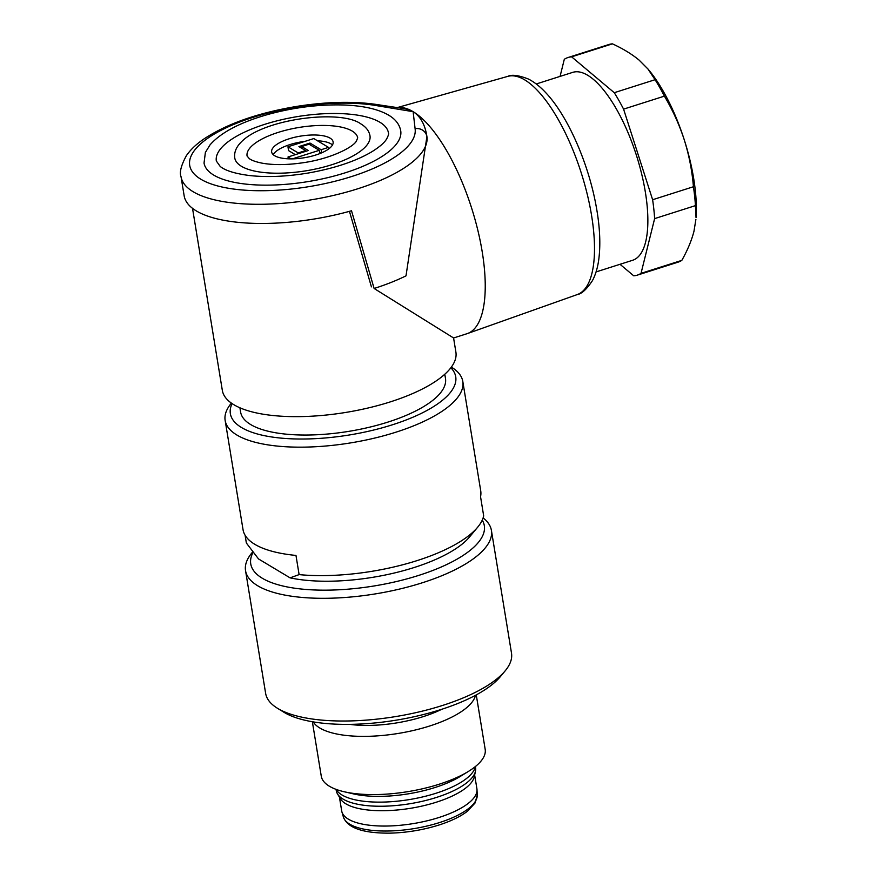 <?xml version="1.0" encoding="UTF-8"?>
<svg xmlns="http://www.w3.org/2000/svg" width="877" height="877" viewBox="0 0 877 877"><rect width="100%" height="100%" fill="white"/><g stroke="black" fill="none" stroke-linecap="round" stroke-linejoin="round"><path stroke-width="1.32" d="M475.498 695.308A83.041 29.27 170.7 0 1 398.421 733.413A83.041 29.27 170.7 0 1 313.221 721.881M312.355 721.738L321.267 776.156A83.041 29.27 -9.3 0 0 344.201 791.756A83.041 29.27 -9.3 0 0 468.417 771.42A83.041 29.27 -9.3 0 0 485.178 749.32L476.266 694.902M475.334 766.586A71.103 25.071 170.7 0 1 409.263 799.594A71.103 25.071 170.7 0 1 336.11 789.388M505.119 670.916L500.23 676.781A118.34 41.712 170.7 0 1 396.251 720.16A118.34 41.712 170.7 0 1 283.863 712.212L277.362 708.21A124.567 43.916 -9.3 0 0 395.659 716.575A124.567 43.916 -9.3 0 0 505.119 670.916A124.567 43.916 -9.3 0 0 511.499 653.102L491.405 530.399A124.567 43.916 170.7 0 1 399.539 589.07A124.567 43.916 170.7 0 1 257.728 585.781A124.567 43.916 170.7 0 1 245.538 570.653A124.567 43.916 170.7 0 1 251.918 552.85L252.784 551.819M253.146 552.291A118.34 41.712 -9.3 0 0 262.322 578.261A118.34 41.712 -9.3 0 0 404.856 579.434A118.34 41.712 -9.3 0 0 482.251 520.127M245.538 570.653L265.632 693.367A124.567 43.916 -9.3 0 0 277.362 708.21M483.117 517.934A124.567 43.916 170.7 0 1 491.405 530.399M441.8 709.263A71.103 25.071 170.7 0 1 349.605 724.358M468.417 771.42L460.085 776.529A71.103 25.071 170.7 0 1 353.727 793.948L344.201 791.756M477.68 527.187L469.535 536.965A110.031 38.785 170.7 0 1 290.079 577.855L299.112 574.61A120.412 42.447 -9.3 0 0 477.68 527.187A120.412 42.447 -9.3 0 0 483.676 515.862L480.541 496.689A120.412 42.447 170.7 0 0 480.717 490.802L462.815 381.517A120.412 42.447 170.7 0 1 350.844 442.863A120.412 42.447 170.7 0 1 225.148 420.434A120.412 42.447 170.7 0 1 231.32 403.223L231.407 403.113M245.089 535.244L246.36 543.016L258.529 558.945L290.079 577.855M336.055 789.366L336.253 790.583A70.588 24.885 -9.3 0 0 337.459 793.838A70.588 24.885 -9.3 0 0 409.932 803.727A70.588 24.885 -9.3 0 0 475.466 771.245A70.588 24.885 -9.3 0 0 475.575 767.77L475.378 766.553M339.432 797.16L341.679 810.852A68.516 24.15 -9.3 0 0 341.898 811.839A68.516 24.15 -9.3 0 0 413.188 823.613A68.516 24.15 -9.3 0 0 477 789.717A68.516 24.15 -9.3 0 0 476.902 788.708L474.654 775.016M475.466 771.245L474.282 776.737A68.516 24.15 170.7 0 1 410.677 808.276A68.516 24.15 170.7 0 1 340.342 798.673L337.459 793.838M239.914 407.794L240.594 412.004A103.804 36.593 -9.3 0 0 348.958 431.331A103.804 36.593 -9.3 0 0 445.483 378.447L444.792 374.249M232.098 403.595A114.185 40.254 -9.3 0 0 349.55 434.948A114.185 40.254 -9.3 0 0 450.866 367.77M451.359 367.101L451.48 367.167A120.412 42.447 170.7 0 1 462.815 381.517M299.112 574.61L295.977 555.437A120.412 42.447 170.7 0 1 243.05 529.719L225.148 420.434M295.308 154.659L288.577 150.625L287.952 146.788L313.791 138.566L328.513 147.38L321.125 149.726L309.998 143.061L298.925 146.591L305.569 150.57L298.18 152.916L287.952 146.788M321.004 153.113L319.601 152.28M273.218 154.659A31.144 10.973 170.7 0 1 305.053 141.35M317.529 140.802A31.144 10.973 170.7 0 1 332.482 144.957M405.064 108.781L413.122 111.675C420.543 116.466 425.137 124.775 426.913 136.593A124.567 43.916 170.7 0 1 310.754 199.901A124.567 43.916 170.7 0 1 181.024 176.65L184.159 195.823A124.567 43.916 -9.3 0 0 351.513 210.765L374.117 288.478A124.567 43.916 -9.3 0 0 406.007 275.849L426.913 136.593A10.381 9.713 171.5 0 0 415.095 128.667L413.122 111.675L376.693 105.657A114.185 40.254 -9.3 0 0 201.315 143.247A114.185 40.254 -9.3 0 0 279.478 190.079A114.185 40.254 -9.3 0 0 415.095 128.667M374.117 288.478L453.584 337.974L466.915 333.731A118.34 42.6 -107.7 0 0 467.397 333.567A118.34 42.6 -107.7 0 0 477.603 229.325A118.34 42.6 -107.7 0 0 413.122 111.675A118.34 42.6 -107.7 0 0 397.698 107.619M453.584 337.974L455.897 352.137A118.34 41.712 170.7 0 1 345.856 412.42A118.34 41.712 170.7 0 1 222.33 390.386L192.523 208.342M371.42 286.856L349.452 211.346M204.034 163.034A99.649 35.124 -9.3 0 0 308.057 181.594A99.649 35.124 -9.3 0 0 400.723 130.826C399.55 124.457 395.516 119.239 388.643 115.15C378.206 109.121 363.308 105.744 343.948 104.999C319.71 104.264 294.913 107.268 269.557 114.021C241.032 121.914 221.19 132.197 210.041 144.858L205.382 152.434L204.034 163.034M216.334 161.017A87.196 30.739 170.7 0 1 280.629 119.952A87.196 30.739 170.7 0 1 379.894 122.254A87.196 30.739 170.7 0 1 388.434 132.844C389.015 133.49 388.401 135.573 386.593 139.07C384.148 143.05 378.919 147.468 370.883 152.335C355.097 161.412 334.619 168.231 309.449 172.813C287.535 176.551 267.682 177.472 249.857 175.575C235.277 173.712 225.4 170.675 220.226 166.466L216.334 161.017M234.773 158.003A68.516 24.15 -9.3 0 0 306.281 170.763A68.516 24.15 -9.3 0 0 369.995 135.858C369.14 131.035 366.126 127.077 360.951 123.964C340.901 108.989 263.243 118.823 241.186 142.063C236.11 147.172 233.973 152.488 234.773 158.003M274.698 155.744A31.144 10.973 170.7 0 1 271.651 151.962A31.144 10.973 170.7 0 1 300.603 136.099A31.144 10.973 170.7 0 1 333.117 141.899A31.144 10.973 170.7 0 1 310.151 156.566A31.144 10.973 170.7 0 1 274.698 155.744M247.062 155.985A56.051 19.765 170.7 0 1 288.401 129.588A56.051 19.765 170.7 0 1 352.214 131.068A56.051 19.765 170.7 0 1 357.695 137.875L356.358 141.164C353.003 147.292 330.98 158.671 303.727 162.64C287.481 165.062 273.558 165.227 261.938 163.133C255.744 161.85 251.524 160.338 249.276 158.605L247.062 155.985M292.447 158.858L319.283 150.318L309.055 144.19L301.666 146.536L308.309 150.515L288.007 156.983L291.164 158.88M301.973 148.421L301.666 146.536M288.303 158.814L288.007 156.983M319.82 153.585L319.283 150.318M305.689 151.348L305.569 150.57M298.312 153.705L298.18 152.916M328.754 148.882L328.513 147.38M321.64 152.839L321.125 149.726M310.305 144.946L309.998 143.061M405.064 108.77L380.026 105.021A10.381 6.808 99.8 0 0 380.026 105.01A10.381 6.808 99.8 0 0 376.693 105.657M612.431 43.85L571.618 56.841L614.262 92.699L655.075 79.708L647.939 68.987L639.081 60.085C631.769 54.056 622.878 48.641 612.431 43.85A114.185 41.109 -107.7 0 0 608.846 44.53L568.033 57.52A114.185 41.109 72.3 0 1 571.618 56.841M560.063 76.398L564.306 59.296A114.185 41.109 72.3 0 1 568.033 57.52M647.95 68.976L649.188 70.478A103.804 37.371 72.3 0 1 684.235 139.75C679.226 124.457 672.604 109.921 664.393 96.141L623.58 109.132L652.62 199.737L693.433 186.735C692.117 170.774 689.048 155.108 684.235 139.75A103.804 37.371 72.3 0 1 696.031 217.639L695.439 205.624L654.626 218.614L641.021 273.361L681.835 260.359C687.513 250.274 691.558 240.594 693.97 231.298L695.899 219.382M664.393 96.141A114.185 41.109 -107.7 0 0 655.075 79.708M614.262 92.699A114.185 41.109 72.3 0 1 623.58 109.132M695.439 205.624A114.185 41.109 -107.7 0 0 693.433 186.735M652.62 199.737A114.185 41.109 72.3 0 1 654.626 218.614M641.021 273.361A114.185 41.109 72.3 0 1 637.305 275.137L678.118 262.146A114.185 41.109 -107.7 0 0 681.835 260.359M637.305 275.137A114.185 41.109 72.3 0 1 633.72 275.806L620.017 264.295M596.064 271.925L632.58 260.294A98.619 35.497 -107.7 0 0 636.494 155.558A98.619 35.497 -107.7 0 0 572.758 72.352A98.619 35.497 -107.7 0 0 572.56 72.418M341.898 811.839L343.367 816.947A67.88 23.931 -9.3 0 0 414.01 828.612A67.88 23.931 -9.3 0 0 477.241 795.022L477 789.717M467.397 333.567L577.241 294.573A114.492 41.219 -107.7 0 0 587.108 193.707A114.492 41.219 -107.7 0 0 524.731 79.884A114.492 41.219 -107.7 0 0 507.783 76.376L397.347 107.564M343.367 816.947C347.424 827.921 362.946 833.325 389.947 833.15C406.807 832.701 423.229 829.96 439.224 824.939C451.304 821.025 460.776 816.41 467.649 811.072L475.104 802.948L477.241 795.022M380.026 105.01C355.81 101.052 328.173 101.502 297.117 106.336C257.816 112.87 226.573 123.865 203.376 139.333C196.031 144.409 190.353 149.868 186.341 155.722C181.1 165.457 179.325 172.429 181.024 176.65M577.241 294.573C581.615 293.97 586.713 289.278 592.512 280.508C595.68 274.49 597.796 267.244 598.859 258.792C600.8 243.05 599.747 224.644 595.68 203.596C587.623 161.269 567.287 115.435 545.867 92.809C540.199 86.68 534.389 82.087 528.436 79.051C518.592 75.225 511.708 74.337 507.783 76.376M572.758 72.352L536.242 83.984"/></g></svg>
